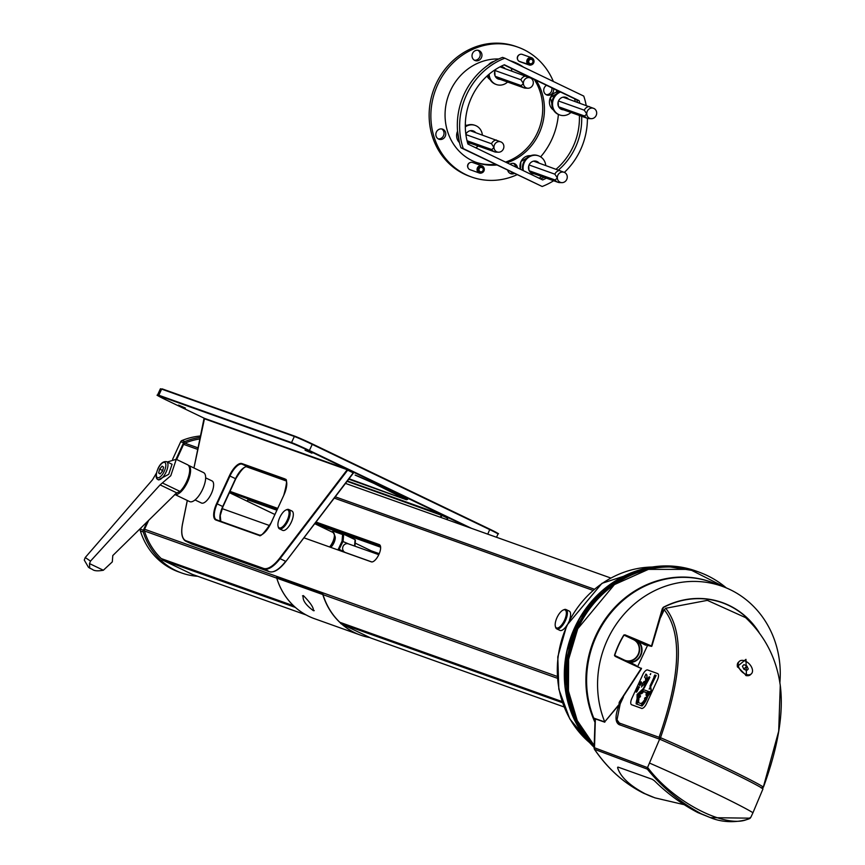 <?xml version="1.0" encoding="UTF-8"?>
<svg xmlns="http://www.w3.org/2000/svg" width="865" height="865" viewBox="0 0 865 865"><rect width="100%" height="100%" fill="white"/><g stroke="black" fill="none" stroke-linecap="round" stroke-linejoin="round"><path stroke-width="1.3" d="M167.291 461.975L176.265 459.315L187.575 464.754A16.24 6.444 115.7 0 1 188.202 465.175A16.24 6.444 115.7 0 1 185.943 483.016A16.24 6.444 115.7 0 1 180.006 491.417L175.973 493.288M158.317 468.181A8.423 3.341 115.7 0 1 164.934 462.559A8.423 3.341 115.7 0 1 163.917 471.944A8.423 3.341 115.7 0 1 157.3 477.556A8.423 3.341 115.7 0 1 158.317 468.181M189.651 501.603A16.089 6.379 -64.3 0 0 201.956 490.693A16.089 6.379 -64.3 0 0 203.567 472.604L188.494 465.359A16.089 6.379 115.7 0 1 186.872 483.449A16.089 6.379 115.7 0 1 174.708 494.423L189.651 501.603M176.265 459.315L170.783 475.728L160.112 484.876L90.522 561.093L89.495 563.58L103.357 570.24C97.832 571.224 94.188 570.954 92.436 569.429L89.268 567.851M195.025 499.938L201.448 503.019A12.251 4.866 -64.3 0 0 210.822 494.704A12.251 4.866 -64.3 0 0 212.055 480.929L205.643 477.848M158.717 479.956L158.079 479.643A9.958 3.947 115.7 0 0 165.691 472.896A9.958 3.947 115.7 0 0 166.696 461.694L172.059 464.267L168.697 474.334L158.414 479.761M161.733 472.063L163.042 469.284M162.188 470.29L159.647 469.079L162.112 466.159L163.582 467.143L162.588 471.047L160.122 473.966L158.652 472.971L160.285 473.761M158.652 472.971L159.647 469.079M160.112 484.876L176.687 492.834L112.785 555.568L112.309 561.882L103.357 570.24M89.549 568.046L92.436 569.429M89.755 568.143L89.495 563.58M90.522 561.093L85.224 557.536L84.262 560.066L88.522 567.364M85.224 557.536L152.51 479.772L156.403 473.144M595.001 719.896L593.985 718.177L595.261 718.88L595.325 720.015L594.504 747.76L647.507 767.623L659.627 739.153L618.929 724.535C614.983 721.951 615.069 715.344 619.167 704.726L604.721 721.853A98.556 90.392 -70.4 0 1 624.087 614.172A98.556 90.392 -70.4 0 1 723.724 586.881A98.556 90.392 -70.4 0 1 730.071 589.606A98.556 90.392 -70.4 0 1 779.862 682.863M604.721 721.853L619.243 704.24L619.448 701.872L641.16 668.472L627.558 662.222L630.304 662.958L627.925 661.866L629.677 662.071A11.667 10.704 109.6 0 0 640.457 655.162A11.667 10.704 109.6 0 0 638.781 642.273L637.527 640.976L640.1 641.657L637.732 640.1L651.496 646.004L662.266 608.765L663.293 607.306A83.289 76.39 -70.4 0 1 729.044 605.381A83.289 76.39 -70.4 0 1 759.092 632.456M627.558 662.222L615.037 656.286L614.691 655.432L624.227 660.006A11.191 10.261 109.6 0 0 638.165 654.297A11.191 10.261 109.6 0 0 633.58 639.689L624.033 635.105L624.919 634.802L624.033 635.105A88.835 81.461 109.6 0 0 614.691 655.432L615.037 656.286M624.919 634.802L637.732 640.1M649.604 763.103A81.191 3.114 24.7 0 1 752.961 812.732L750.863 817.263L749.414 818.16L710.457 817.652L701.418 813.868C680.333 802.461 662.309 787.55 647.334 769.136L594.536 749.328C607.911 768.888 624.303 783.539 643.733 793.291L654.946 797.854L683.826 804.612M617.826 767.136L617.578 767.644C620.378 776.824 629.623 785.561 645.29 793.843L654.946 797.854M618.194 767.158L652.372 779.343L654.481 780.814C667.391 793.627 681.847 804.223 697.839 812.592L710.457 817.652C730.838 826.28 752.463 818.333 750.16 817.933M595.012 721.053A98.805 90.62 -70.4 0 1 612.117 611.414A98.805 90.62 -70.4 0 1 713.084 582.815L723.724 586.881M638.781 642.273L639.105 642.09A11.969 10.975 -70.4 0 1 640.824 655.324A11.969 10.975 -70.4 0 1 629.752 662.417L627.968 661.887L630.12 663.228L641.516 668.613L618.972 703.061M757.61 630.509A83.083 76.196 109.6 0 0 663.401 607.5L651.853 646.198L640.197 641.322L637.57 641.008L646.09 644.76M627.795 661.974L615.264 656.038L627.795 661.974M659.627 739.153C698.996 756.237 753.015 782.176 763.006 788.793L752.961 812.732M647.626 767.406C675.176 804.623 733.012 832.281 750.982 817.036M620.216 701.407L619.199 703.591M604.797 722.199L595.261 718.88A1.687 1.341 170.5 0 0 594.99 719.831L593.985 718.177L604.754 721.929M594.536 749.328L594.536 749.328A1.687 1.535 110.6 0 1 594.504 747.76M646.231 644.836L651.496 646.382L645.755 644.933M645.474 645.149L637.527 640.976M636.121 665.477L629.677 662.071M641.516 668.613L627.925 661.866M662.417 609.641L663.293 607.306M595.325 720.015A1.687 1.135 -178.1 0 0 595.034 720.632L594.99 719.831A1.687 1.341 170.5 0 0 595.152 720.231M595.034 720.632L594.104 748.052A1.687 1.135 -178.1 0 0 594.341 748.668M594.396 747.447A1.687 1.135 -178.1 0 0 594.104 748.052L594.45 749.339C610.182 772.24 629.655 788.166 652.88 797.119M647.507 767.623L647.334 769.136M378.784 554.681L348.422 543.858A4.595 4.217 109.6 0 0 343.081 546.356A4.595 4.217 109.6 0 0 345.34 552.508L371.777 561.936M348.617 543.923L342.053 541.133L342.594 534.538L333.068 531.142L333.89 530.699L343.546 534.148M345.697 552.713L338.453 548.94L342.053 541.133M354.564 546.042L355.082 539.673L355.266 540.625L355.082 539.673L343.675 534.192L333.836 530.678M333.068 531.142L333.89 530.699L333.068 531.142A15.894 6.304 -64.3 0 0 332.203 532.072M338.691 550.205L343.091 541.274L343.675 534.192L342.594 534.538M588.633 739.045A103.411 94.836 -70.4 0 1 573.333 637.862A103.411 94.836 -70.4 0 1 649.204 569.192M495.267 76.347L521.238 85.613L523.379 83.505A5.363 4.92 -70.4 0 1 531.402 78.553A5.363 4.92 -70.4 0 1 527.953 88.23A5.363 4.92 -70.4 0 1 523.379 83.505L520.925 79.764L495.115 70.562M530.58 78.055L500.035 66.854M527.953 88.23L525.596 88.165A6.131 5.623 -70.4 0 1 521.238 85.613M520.925 79.764A6.131 5.623 -70.4 0 1 525.823 76.055M475.685 147.774A12.251 11.234 109.6 0 0 478.183 146.001M482.367 135.026A12.251 11.234 109.6 0 0 476.193 125.836A12.251 11.234 109.6 0 0 475.188 125.414A12.251 11.234 109.6 0 0 465.316 126.852M475.664 132.626A6.433 5.904 109.6 0 0 465.846 134.205M467.414 142.195A6.433 5.904 109.6 0 0 470.711 143.341M472.766 130.756A6.433 5.904 -70.4 0 1 474.744 132.302M474.842 125.306A12.251 11.234 109.6 0 0 474.496 125.176A12.251 11.234 109.6 0 0 465.305 126.171M558.639 106.784L584.61 116.04L586.762 113.942A5.363 4.92 -70.4 0 1 594.774 108.99A5.363 4.92 -70.4 0 1 591.325 118.667A5.363 4.92 -70.4 0 1 586.762 113.942L584.308 110.201L558.498 101M593.963 108.493L563.061 97.161M591.325 118.667L588.968 118.602A6.131 5.623 -70.4 0 1 584.61 116.04M584.308 110.201A6.131 5.623 -70.4 0 1 589.206 106.492M546.55 85.3A5.363 4.92 109.6 0 0 546.896 95.02A5.363 4.92 109.6 0 0 553.578 88.673M551.794 87.819A5.363 4.92 -70.4 0 1 546.064 94.62M507.69 170.21A5.363 4.92 109.6 0 0 514.394 173.433M512.88 172.708A5.363 4.92 -70.4 0 1 509.874 173.292M436.371 132.075A5.363 4.92 109.6 0 0 439.009 139.254A5.363 4.92 109.6 0 0 445.237 136.335A5.363 4.92 109.6 0 0 442.61 129.155A5.363 4.92 109.6 0 0 436.371 132.075M441.712 128.939A5.363 4.92 -70.4 0 1 438.177 138.865M472.55 53.403A5.363 4.92 109.6 0 0 475.188 60.582A5.363 4.92 109.6 0 0 481.427 57.663A5.363 4.92 109.6 0 0 478.788 50.484A5.363 4.92 109.6 0 0 472.55 53.403M477.902 50.267A5.363 4.92 -70.4 0 1 474.355 60.193M517.043 174.708A68.941 63.221 -70.4 0 1 471.587 177.022A68.941 63.221 -70.4 0 1 437.712 84.694A68.941 63.221 -70.4 0 1 517.908 47.153A68.941 63.221 -70.4 0 1 553.362 81.494M556.238 89.96A68.941 63.221 -70.4 0 1 556.757 92.004M558.39 114.45A68.941 63.221 -70.4 0 1 551.794 139.481A68.941 63.221 -70.4 0 1 540.636 156.868M471.587 177.022L469.868 176.406A68.941 63.221 -70.4 0 1 435.982 84.078A68.941 63.221 -70.4 0 1 516.189 46.537L517.908 47.153M534.213 79.375A53.619 49.175 -70.4 0 1 537.392 132.778A53.619 49.175 -70.4 0 1 505.517 162.09M495.418 164.328A53.619 49.175 -70.4 0 1 475.88 162.274M536.138 80.304A53.619 49.175 -70.4 0 1 539.111 133.394A53.619 49.175 -70.4 0 1 506.977 162.793M496.78 164.977A53.619 49.175 -70.4 0 1 476.734 162.588A53.619 49.175 -70.4 0 1 450.384 90.782A53.619 49.175 -70.4 0 1 498.781 58.971M513.421 163.377A5.363 4.92 -70.4 0 1 515.702 166.988M511.896 61.285A53.619 49.175 -70.4 0 1 520.849 65.881M510.134 60.734A53.619 49.175 -70.4 0 1 512.761 61.588A53.619 49.175 -70.4 0 1 523.628 67.221M517.454 167.832A5.363 4.92 109.6 0 0 509.961 164.231M519.27 61.328L519.378 61.48A3.828 3.514 109.6 0 0 520.06 61.729M529.542 63.491L529.856 63.61A2.303 2.108 109.6 0 0 532.818 62.237A2.303 2.108 109.6 0 0 528.969 60.55A2.303 2.108 109.6 0 0 529.575 63.437L528.223 64.529L518.903 61.199A3.828 3.514 109.6 0 1 522.287 54.409L531.607 57.739A3.828 3.514 109.6 0 0 528.223 64.529M529.856 63.61L529.369 64.648A3.449 3.157 109.6 0 0 533.629 59.707A3.449 3.157 109.6 0 0 528.72 59.09A3.449 3.157 109.6 0 0 528.947 64.388M519.378 61.48L529.369 64.648M528.699 64.81A3.828 3.514 109.6 0 0 531.651 64.778M533.521 59.523A3.828 3.514 109.6 0 0 531.607 57.739M517.789 59.836A3.449 3.157 -70.4 0 1 519.67 54.581M468.073 167.897A3.449 3.157 -70.4 0 1 469.944 162.642M481.308 167.313L482.4 167.702L482.746 166.264A3.828 3.514 109.6 0 0 481.881 165.799L472.56 162.469A3.828 3.514 109.6 0 0 468.917 169.043A3.828 3.514 109.6 0 0 469.987 169.681L479.307 173.011A3.828 3.514 109.6 0 0 481.924 172.838M482.4 167.702A2.303 2.108 109.6 0 0 479.134 168.88A2.303 2.108 109.6 0 0 482.886 170.751A2.303 2.108 109.6 0 0 482.648 167.929L483.416 167.096L482.919 166.545M483.048 166.761A3.449 3.157 109.6 0 0 477.967 169.216A3.449 3.157 109.6 0 0 482.129 172.762A3.449 3.157 109.6 0 0 483.416 167.096M481.881 165.799A3.828 3.514 109.6 0 0 477.285 168.221A3.828 3.514 109.6 0 0 479.307 173.011M483.805 167.583A3.828 3.514 109.6 0 0 483.157 166.631M482.648 167.929L480.972 167.323M553.632 180.742A68.941 63.221 -70.4 0 1 542.182 186.494L463.272 148.596A68.941 63.221 -70.4 0 1 504.857 58.204L583.756 96.091A68.941 63.221 -70.4 0 1 586.189 105.411M587.411 118.321A68.941 63.221 -70.4 0 1 564.38 172.394M542.182 186.494L460.969 147.785A68.941 63.221 -70.4 0 1 502.554 57.382L504.857 58.204M463.272 148.596L460.969 147.785M546.388 178.158A62.81 57.598 -70.4 0 1 542.647 179.931L467.922 144.044A62.81 57.598 -70.4 0 1 504.382 64.767L579.107 100.654A62.81 57.598 -70.4 0 1 579.788 103.13M581.669 116.278A62.81 57.598 -70.4 0 1 558.476 169.994M504.079 64.907L576.804 99.832A62.81 57.598 -70.4 0 1 577.485 102.308M579.377 115.456A62.81 57.598 -70.4 0 1 556.173 169.172M544.085 177.336A62.81 57.598 -70.4 0 1 540.657 178.969M579.107 100.654L576.804 99.832M529.218 170.762L555.189 180.017L557.33 177.92A5.363 4.92 -70.4 0 1 565.353 172.968A5.363 4.92 -70.4 0 1 561.904 182.645A5.363 4.92 -70.4 0 1 557.33 177.92L554.876 174.179L529.066 164.966M564.531 172.459L533.64 161.139M561.904 182.645L559.547 182.58A6.131 5.623 -70.4 0 1 555.189 180.017M554.876 174.179A6.131 5.623 -70.4 0 1 559.774 170.459M539.068 178.212A12.251 11.234 109.6 0 0 541.555 176.438M545.75 165.453A12.251 11.234 109.6 0 0 539.565 156.273A12.251 11.234 109.6 0 0 538.571 155.851A12.251 11.234 109.6 0 0 527.055 158.619A12.251 11.234 109.6 0 0 523.357 170.665M539.046 163.063A6.433 5.904 109.6 0 0 529.002 165.129A6.433 5.904 109.6 0 0 534.083 173.779M536.149 161.193A6.433 5.904 -70.4 0 1 538.116 162.739M538.225 155.743A12.251 11.234 109.6 0 0 537.879 155.613A12.251 11.234 109.6 0 0 526.407 158.349A12.251 11.234 109.6 0 0 522.655 170.319M467.046 140.746L491.807 149.58L493.958 147.483A5.363 4.92 -70.4 0 1 501.97 142.53A5.363 4.92 -70.4 0 1 498.521 152.208A5.363 4.92 -70.4 0 1 493.958 147.483L491.504 143.741L465.9 134.605M501.159 142.022L470.257 130.702M498.521 152.208L496.164 152.143A6.131 5.623 -70.4 0 1 491.807 149.58M491.504 143.741A6.131 5.623 -70.4 0 1 496.402 140.022M559.958 91.744A12.251 11.234 109.6 0 0 551.87 102.751A12.251 11.234 109.6 0 0 558.066 114.299A12.251 11.234 109.6 0 0 559.071 114.721A12.251 11.234 109.6 0 0 559.417 114.84M560.542 92.025A12.251 11.234 109.6 0 0 552.562 103.054A12.251 11.234 109.6 0 0 558.758 114.548A12.251 11.234 109.6 0 0 559.763 114.969A12.251 11.234 109.6 0 0 570.987 112.461M575.171 101.486A12.251 11.234 109.6 0 0 574.587 98.772M568.467 99.097A6.433 5.904 109.6 0 0 558.433 101.151A6.433 5.904 109.6 0 0 563.515 109.801M565.569 97.215A6.433 5.904 -70.4 0 1 567.548 98.761M488.52 74.736A12.251 11.234 109.6 0 0 494.694 83.873A12.251 11.234 109.6 0 0 495.688 84.283A12.251 11.234 109.6 0 0 496.034 84.402M489.147 74.195A12.251 11.234 109.6 0 0 495.386 84.11A12.251 11.234 109.6 0 0 496.38 84.532A12.251 11.234 109.6 0 0 507.604 82.034M511.788 71.049A12.251 11.234 109.6 0 0 511.215 68.335M505.084 68.659A6.433 5.904 109.6 0 0 500.478 66.627M495.829 69.297A6.433 5.904 109.6 0 0 500.132 79.364M502.197 66.789A6.433 5.904 -70.4 0 1 504.165 68.324M638.013 701.061L638.046 701.948M643.301 691.427L646.598 692.616L643.138 691.6A1.719 0.692 -64.3 0 1 643.063 691.816L640.068 693.438L642.436 691.459M646.988 693.427L649.334 692.162M638.748 697.298L639.473 695.774M638.684 697.287L639.419 695.73L638.684 697.287M646.101 698.358L645.193 699.601M647.539 693.016L646.75 693.146M642.057 691.459L642.727 690.886L642.749 691.708M636.899 703.332L637.505 702.726M642.284 691.73L637.408 694.281L644.036 687.891L637.083 694.476L637.073 699.666L637.862 701.266M637.332 698.228A11.029 4.466 -64.3 0 0 636.143 703.894L641.992 706.002A11.029 4.466 -64.3 0 0 647.69 696.53L647.561 696.476A11.029 4.466 -64.3 0 1 641.862 705.948L636.143 703.894M642.738 703.623L643.863 702.38A9.31 3.774 -64.3 0 0 644.955 700.672L644.901 700.423A1.719 0.692 -64.3 0 1 644.868 700.412A1.719 0.692 -64.3 0 1 644.771 700.326L647.561 696.476M642.965 704.034L642.187 704.413M641.862 704.424L641.603 703.548A1.719 0.692 -64.3 0 0 641.516 703.764L638.111 702.542A1.719 0.692 -64.3 0 0 638.219 702.337L637.04 703.386M637.408 701.71L637.17 702.737M638.24 702.337L638.37 702.066A1.719 0.692 -64.3 0 0 638.37 700.412A1.719 0.692 -64.3 0 0 638.348 700.401L637.743 700.185L637.797 701.32M638.965 699.136L638.64 700.25M639.841 696.93L640.597 696.001L640.111 697.049M643.657 700.812L643.333 701.937M644.533 698.617L645.128 697.612L644.803 698.736M638.478 702.11A1.719 0.692 -64.3 0 0 638.5 700.477A1.719 0.692 -64.3 0 0 638.478 700.466L638.402 700.423M644.587 700.434L642.306 703.634L644.522 700.639L643.646 702.304M646.501 695.049L646.49 694.379L647.139 695.276M641.311 693.73L641.798 692.692L641.808 693.362A1.719 0.692 -64.3 0 0 643.052 692.162M641.527 693.265L640.922 693.049A9.31 3.774 -64.3 0 0 639.841 694.757L639.895 695.006A1.719 0.692 -64.3 0 1 639.916 695.017A1.719 0.692 -64.3 0 1 639.819 696.833A1.719 0.692 -64.3 0 1 638.457 698.12L638.219 698.271A9.31 3.774 -64.3 0 0 637.938 699.104L637.873 700.228M642.782 690.54L643.506 689.675M647.474 692.216L648.188 691.362M648.609 692.238A11.029 4.466 -64.3 0 0 648.642 691.535L647.615 692.27L648.069 691.221M654.199 676.863L649.983 686.042L651.367 691.2L644.522 700.639M656.005 675.435L650.858 686.367L656.135 675.5L655.454 675.241L654.946 676.268L655.454 675.241L654.783 675.003L653.972 676.776M650.534 686.259L651.507 691.276L647.69 696.53M643.711 687.783L647.939 678.603M648.674 677.738L649.323 677.025M649.269 676.744L648.793 677.782L649.864 677.23L649.053 679.014L643.949 688.28M643.755 688.475L637.883 694.022M649.55 688.021L649.215 689.135M640.976 681.75L640.316 683.242L641.452 682.042L641.506 682.939L640.349 683.523L640.403 682.539L640.219 683.469L640.976 681.75L640.435 683.296M641.452 682.042L640.814 683.209M640.997 682.582L640.997 683.35M641.625 708.338A6.131 2.476 -64.3 0 0 646.533 703.613L657.411 679.976A6.131 2.476 -64.3 0 0 657.714 673.608A6.131 2.476 -64.3 0 0 657.616 673.565L647.658 669.986A6.131 2.476 -64.3 0 0 642.749 674.711L631.872 698.358A6.131 2.476 -64.3 0 0 631.569 704.716A6.131 2.476 -64.3 0 0 631.666 704.759L642.003 708.521M640.327 683.772L640.63 684.864L640.457 683.826L640.63 684.864L639.668 685.523L639.386 684.41L640.327 683.772L640.5 684.799L639.549 685.469L639.386 684.41M639.43 687.07L637.808 688.475L638.543 688.994L637.483 688.616L639.094 687.21L638.37 686.691L639.549 687.134L637.948 688.518M638.64 688.767L637.483 688.616M639.084 687.221L638.262 686.918M636.543 690.67L637.537 690.259L637.213 689.189L638.111 689.535L636.51 692.13L635.959 691.924L636.954 691.513L636.543 690.67L636.954 691.513M637.537 690.259L637.116 689.416M646.058 674.149A6.725 2.725 115.7 0 1 646.123 674.181A6.725 2.725 115.7 0 1 646.458 679.447L646.339 679.382A6.725 2.725 115.7 0 0 646.004 674.116A6.725 2.725 115.7 0 0 645.896 674.073L644.609 677.198A7.353 2.973 115.7 0 1 644.663 677.219M646.458 679.447L645.052 682.507A4.336 1.752 115.7 0 1 642.263 685.815L641.56 687.005L642.263 685.815M643.733 682.615L644.122 681.436L642.187 683.988L641.56 687.005M650.145 674.538L650.74 673.543L650.415 674.657M648.469 692.335A11.029 4.466 -64.3 0 0 648.523 691.481M647.917 691.265L643.365 689.632L642.933 690.594L643.387 689.535M643.225 689.578L642.792 689.427A11.029 4.466 -64.3 0 0 640.392 692.26M642.187 691.513L642.792 690.94M642.014 692.573L642.446 691.816M637.483 699.201L637.181 694.519L639.83 693.125A11.029 4.466 -64.3 0 0 637.418 697.99L637.938 699.104M641.538 693.254L640.792 692.984A9.31 3.774 -64.3 0 0 639.711 694.692L639.765 694.952A1.719 0.692 -64.3 0 0 639.765 694.952A1.719 0.692 -64.3 0 1 639.689 696.768A1.719 0.692 -64.3 0 1 638.327 698.066L638.089 698.217A9.31 3.774 -64.3 0 0 637.819 699.05M641.689 693.298A1.719 0.692 -64.3 0 0 642.933 692.097M637.613 701.958L637.819 698.834M644.403 687.394L644.879 686.345L644.371 687.383M647.344 680.993L647.798 679.944L647.312 680.982M647.701 678.517L649.042 676.927M649.745 677.176L644.263 687.989M645.874 684.193L646.328 683.134L645.841 684.183M643.225 702.153L643.041 702.088A1.719 0.692 -64.3 0 0 641.733 703.267M642.035 703.375L642.619 702.802M641.927 704.283L642.035 703.721M646.879 693.2L647.485 692.627M646.804 693.157L646.241 693.287L646.955 693.233L646.706 694.249M646.241 693.287L646.631 694.238L647.312 693.676M646.306 693.308A1.719 0.692 -64.3 0 0 646.231 694.919M646.371 694.984L647.139 695.265A9.31 3.774 -64.3 0 1 646.566 697.158L646.328 697.309A1.719 0.692 -64.3 0 0 645.085 698.369A1.719 0.692 -64.3 0 0 644.717 700.25M647.647 696.228A11.029 4.466 -64.3 0 0 648.382 693.07L647.442 693.395M644.414 700.239L651.183 691.34L647.085 693.384M648.999 692.897L648.382 693.07M649.28 691.74L651.259 691.189L649.983 686.042M653.508 679.479L653.962 678.42L653.475 679.468M650.567 685.88L651.042 684.831L650.534 685.869M652.037 682.68L652.491 681.62L652.005 682.669M647.896 695.882A11.029 4.466 -64.3 0 0 648.512 693.125M649.128 692.389L651.021 691.557M645.258 699.515L646.036 698.131M637.181 694.519L637.527 697.709M637.321 694.584L639.711 693.308M645.982 698.888L645.474 699.601M640.316 683.242L640.511 682.582M640.889 683.566L640.273 682.474M640.392 684.766L640.23 683.988L639.495 684.453L639.646 685.242L640.349 684.053L639.776 685.307M637.992 689.47L637.029 691.589L635.959 691.924M644.49 677.133A7.353 2.973 115.7 0 1 644.598 677.187A7.353 2.973 115.7 0 1 645.474 680.831L645.409 681.004A4.336 1.752 115.7 0 1 643.538 682.69L644.122 681.436M646.339 679.382L644.922 682.442A4.336 1.752 115.7 0 1 642.133 685.75M651.021 684.821L650.415 685.826M647.777 693.514L647.204 693.633M642.187 704.013L641.592 705.018M646.328 683.134L645.733 684.139M655.313 675.187L654.837 676.225M653.367 679.425L653.962 678.42M651.886 682.626L652.491 681.62M646.598 694.422L646.123 695.46M645.128 697.612L644.652 698.66M650.74 673.543L650.264 674.581M647.204 680.939L647.798 679.944M644.252 687.34L644.857 686.334M641.916 692.735L641.43 693.773M640.446 695.936L639.959 696.974M637.494 702.326L637.018 703.375M192.495 574.414A1.146 1.049 -70.4 0 1 192.311 574.349L162.523 560.044A1.146 1.049 -70.4 0 1 161.96 558.833M294.262 606.387A1.146 1.049 109.6 0 0 294.835 607.241L295.614 607.608M371.074 638.111A1.146 1.049 -70.4 0 1 370.88 638.046L341.091 623.741A1.146 1.049 -70.4 0 1 340.529 622.53M286.229 509.885A10.726 4.26 115.7 0 1 286.65 509.669A10.726 4.26 115.7 0 1 288.769 509.517A10.726 4.26 115.7 0 1 289.743 516.059A10.726 4.26 115.7 0 1 284.974 525.79A10.726 4.26 115.7 0 1 279.482 528.85A10.726 4.26 115.7 0 1 278.281 527.099A10.726 4.26 115.7 0 1 278.184 526.634M288.769 509.517L291.938 511.031A10.726 4.26 115.7 0 1 292.911 517.584A10.726 4.26 115.7 0 1 288.142 527.315A10.726 4.26 115.7 0 1 282.65 530.364L279.482 528.85M284.282 525.012A9.958 3.947 115.7 0 1 278.065 526.234A9.958 3.947 115.7 0 1 282.693 512.74A9.958 3.947 115.7 0 1 285.839 510.047A9.958 3.947 115.7 0 1 289.018 514.124A9.958 3.947 115.7 0 1 284.282 525.012M562.034 701.537L339.826 622.281A68.941 63.221 -70.4 0 1 323.023 594.655A2.303 2.108 -70.4 0 1 322.926 593.79L276.67 577.29A2.303 2.108 109.6 0 0 276.768 578.166A68.941 63.221 109.6 0 0 293.57 605.781L161.258 558.585A68.941 63.221 -70.4 0 1 144.444 530.969A2.303 2.108 -70.4 0 1 144.574 529.239L148.369 521M176.655 459.51L183.618 444.361A2.303 2.108 -70.4 0 1 184.84 443.161A68.941 63.221 -70.4 0 1 199.815 438.944M303.929 537.814L371.334 561.85A9.493 3.774 -64.3 0 0 378.784 554.681A9.493 3.774 -64.3 0 0 379.411 544.669A9.493 3.774 -64.3 0 0 379.259 544.604L315.985 522.038M222.132 508.631L269.675 525.596M277.708 508.382L230.014 491.374M276.876 510.209L247.844 499.851L247.228 501.213M247.844 499.851A3.06 2.811 109.6 0 0 248.125 498.921M380.449 546.129L315.325 522.893M277.276 509.323L229.571 492.315M371.29 550.843L379.227 553.676M341.567 623.968A68.941 63.221 109.6 0 0 360.489 635.105L314.46 618.68A68.941 63.221 -70.4 0 1 276.778 578.134A2.303 2.108 -70.4 0 1 276.681 577.29L322.926 593.812M197.728 576.285A70.465 64.626 -70.4 0 1 181.618 572.954A70.465 64.626 -70.4 0 1 175.865 570.554A70.465 64.626 -70.4 0 1 143.233 531.953A2.303 2.108 -70.4 0 1 143.352 530.213L146.963 522.374M181.618 572.954L178.741 571.927A70.465 64.626 -70.4 0 1 172.989 569.527A70.465 64.626 -70.4 0 1 140.357 530.926A2.303 2.108 -70.4 0 1 140.476 529.185L140.887 528.299M172.611 459.315L180.688 441.756A2.303 2.108 -70.4 0 1 181.931 440.545A70.465 64.626 -70.4 0 1 200.41 435.982M176.017 459.218L183.575 442.783A2.303 2.108 -70.4 0 1 184.807 441.572A70.465 64.626 -70.4 0 1 200.129 437.376M752.518 671.035A8.661 5.374 -134.3 0 1 751.393 673.792A8.661 5.374 -134.3 0 1 743.219 672.84A8.661 5.374 -134.3 0 1 738.191 664.147A8.661 5.374 -134.3 0 1 739.305 661.401A8.661 5.374 -134.3 0 1 747.479 662.341A8.661 5.374 -134.3 0 1 752.518 671.035M750.907 674.181A8.661 5.374 -134.3 0 1 750.496 674.668A8.661 5.374 -134.3 0 1 745.716 675.435M737.542 667.11A8.661 5.374 -134.3 0 1 737.283 665.034A8.661 5.374 -134.3 0 1 738.407 662.276A8.661 5.374 -134.3 0 1 738.894 661.876M746.722 670.548L748.279 669.002L746.906 666.039L743.976 664.634L742.429 666.191L743.792 669.142L746.722 670.548L748.279 669.002M744.841 669.64L743.295 668.05M743.781 669.099L746.906 666.039M178.504 405.09L185.391 408.053L178.504 405.09M305.064 450.243L311.951 453.195L305.064 450.243M303.377 595.596C302.101 599.759 305.464 604.797 313.444 610.712C313.757 607.749 310.405 602.7 303.377 595.596L302.48 595.888M313.444 610.712L314.244 610.647M322.71 593.714A2.303 2.108 109.6 0 0 322.807 594.558A68.941 63.221 109.6 0 0 340.54 623.049M360.489 635.105A68.941 63.221 109.6 0 0 369.971 637.602M745.965 659.346L746.43 675.716L737.315 666.504L745.965 659.346M619.232 724.654L617.372 721.313M623.373 697.104L620.183 703.915L617.015 719.853L619.416 723.075L659.087 737.294C680.636 675.435 682.344 632.91 664.234 609.738L660.644 617.405M647.561 645.387L637.7 666.461M780.262 685.415C776.575 658.589 765.038 636.002 745.63 617.653L707.365 600.364L665.726 608.268C684.15 631.742 682.409 674.884 660.503 737.683C696.574 753.177 755.459 781.441 763.33 787.063L778.695 731.206L780.262 685.415C783.798 713.009 778.176 746.938 763.417 787.215M761.287 788.026L763.125 787.258M659.703 739.294L659.087 737.294L660.503 737.683L660.384 739.575M665.726 608.268L664.234 609.738M563.504 609.922A10.726 4.26 115.7 0 1 563.926 609.706A10.726 4.26 115.7 0 1 566.045 609.555A10.726 4.26 115.7 0 1 566.78 610.214A10.726 4.26 115.7 0 1 564.683 622.14A10.726 4.26 115.7 0 1 556.757 628.887A10.726 4.26 115.7 0 1 556.011 628.228A10.726 4.26 115.7 0 1 555.557 627.136A10.726 4.26 115.7 0 1 555.46 626.671M566.045 609.555L569.213 611.068A10.726 4.26 115.7 0 1 569.949 611.728A10.726 4.26 115.7 0 1 569.548 619.816M566.629 625.709A10.726 4.26 115.7 0 1 559.925 630.401L556.757 628.887M565.764 610.549A9.958 3.947 115.7 0 1 563.266 622.595A9.958 3.947 115.7 0 1 555.763 627.276A9.958 3.947 115.7 0 1 555.341 626.271A9.958 3.947 115.7 0 1 557.201 617.199A9.958 3.947 115.7 0 1 563.115 610.074A9.958 3.947 115.7 0 1 565.764 610.549M180.006 491.417L162.382 482.951M633.58 639.689L624.876 635.159L637.689 640.468L633.818 639.451A11.505 10.542 -70.4 0 1 638.532 654.459A11.505 10.542 -70.4 0 1 625.157 660.719M614.474 655.356A89.041 81.656 -70.4 0 1 623.849 634.986M636.37 666.277L636.326 665.639M619.232 703.537L620.151 703.98M355.266 540.625L354.812 546.129M334.744 535.878A6.974 2.768 115.7 0 1 334.55 541.317A6.974 2.768 115.7 0 1 330.722 547.361M337.62 549.826L338.453 548.94M487.027 76.055A9.958 9.137 109.6 0 0 490.087 79.58L487.006 76.077M496.002 77.428A6.131 5.623 109.6 0 0 497.808 78.531L523.985 87.873M493.915 61.447A9.958 9.137 109.6 0 0 488.433 64.897M501.149 66.616L503.754 67.881M494.802 71.438L495.039 75.861M553.47 110.017L550.335 97.583L559.915 91.722A9.958 9.137 109.6 0 0 550.399 97.604A9.958 9.137 109.6 0 0 553.459 110.017M559.374 107.866A6.131 5.623 109.6 0 0 561.18 108.968L587.357 118.31M564.521 97.053L567.137 98.307M558.185 101.875L558.412 106.298M520.46 169.27L520.914 161.56L530.569 155.7A9.958 9.137 109.6 0 0 520.979 161.571A9.958 9.137 109.6 0 0 520.503 169.291M529.953 171.843A6.131 5.623 109.6 0 0 531.759 172.946L557.936 182.277M535.1 161.031L537.716 162.285M528.753 165.842L528.991 170.275M457.563 131.21A9.958 9.137 109.6 0 0 459.445 142.574M467.36 142.011A6.131 5.623 109.6 0 0 468.387 142.509L494.553 151.84M467.187 125.274A9.958 9.137 109.6 0 0 465.305 125.284L467.187 125.263M471.717 130.593L474.334 131.848M651.788 567.04A98.61 90.425 109.6 0 0 567.094 625.557A98.61 90.425 109.6 0 0 589.26 742.343M192.311 574.349L306.113 614.939M294.835 607.241L162.523 560.044M370.88 638.046L564.002 706.921L370.977 638.078M562.423 702.683L341.091 623.741M329.597 546.961A9.191 3.644 -64.3 0 0 334.387 534.927A9.191 3.644 -64.3 0 0 333.23 532.57L314.73 523.682M334.593 535.727A8.423 3.341 115.7 0 1 329.911 547.08M276.768 578.166L144.444 530.969M184.84 443.161L197.999 447.854M335.252 496.813L594.255 589.195M592.914 590.352L334.268 498.099M286.185 480.94L246.439 466.765M197.685 449.378L183.618 444.361M144.574 529.239L557.19 676.408M557.32 678.236L323.023 594.655M380.622 547.21L314.936 523.779M184.807 441.572L181.931 440.545M183.575 442.783L180.688 441.756M143.352 530.213L140.476 529.185M143.233 531.953L140.357 530.926M594.158 746.452A104.168 95.528 -70.4 0 1 581.723 618.01A104.168 95.528 -70.4 0 1 697.536 571.56A104.168 95.528 -70.4 0 1 700.423 572.652A104.168 95.528 -70.4 0 1 700.899 572.835L696.076 571.041L663.596 565.926L630.845 572.911L601.662 591.13L579.42 618.432L566.705 651.648L564.996 686.907L574.49 720.123L594.125 747.403M681.761 567.873A103.865 95.247 109.6 0 0 577.971 625.795A103.865 95.247 109.6 0 0 594.168 745.954M594.125 747.349A104.168 95.528 -70.4 0 1 579.723 618.421A104.168 95.528 -70.4 0 1 696.076 571.041M579.842 729.617A103.8 95.193 -70.4 0 1 636.435 570.932M190.97 543.631A30.643 12.164 -64.3 0 0 191.424 543.88A30.643 12.164 -64.3 0 0 191.889 544.074L269.285 571.679A30.643 12.164 -64.3 0 0 285.645 561.32L280.065 558.649A30.643 12.164 115.7 0 1 263.706 568.997L186.31 541.393A30.643 12.164 115.7 0 1 185.845 541.198A30.643 12.164 115.7 0 1 182.342 535.943M353.461 472.896L285.958 561.342L353.234 472.841L347.665 470.16L280.065 558.649L279.633 558.206L347.222 469.717L203.999 418.628L193.944 467.987L204.54 418.379L347.719 469.457M347.817 469.49L353.547 472.852L285.958 561.342C279.622 569.451 274.075 572.9 269.329 571.689L263.522 568.402A30.178 11.98 -64.3 0 0 279.633 558.206M191.965 544.096L186.126 540.798L263.522 568.402M245.141 467.046A15.775 6.26 -64.3 0 0 235.745 478.799M220.705 521.281A15.321 6.077 115.7 0 1 222.738 506.512L235.54 478.691L222.954 506.62A15.775 6.26 -64.3 0 0 220.207 520.125M285.872 561.385A30.178 11.98 115.7 0 1 275.102 570.922M241.919 463.564L284.488 478.745A15.775 6.26 115.7 0 1 283.828 495.18L271.037 523.001A15.775 6.26 115.7 0 1 258.516 535.208L215.947 520.027A15.775 6.26 115.7 0 1 216.607 503.581L229.409 475.772A15.775 6.26 115.7 0 1 241.919 463.564L242.103 464.159A15.321 6.077 -64.3 0 0 229.96 476.02L217.158 503.83A15.321 6.077 -64.3 0 0 216.282 519.692A15.321 6.077 -64.3 0 0 216.455 519.768L215.947 520.027M187.327 500.489L182.612 523.595A30.178 11.98 -64.3 0 0 186.126 540.798M286.564 481.686A15.321 6.077 -64.3 0 0 284.909 479.448A15.321 6.077 -64.3 0 0 284.682 479.34L242.103 464.159L247.682 466.841L285.969 480.497L247.758 466.862M285.115 479.556L284.488 478.745M258.516 535.208L259.057 534.959A15.321 6.077 -64.3 0 0 261.641 534.765M283.817 495.191L270.994 522.99C263.771 533.662 259.792 537.652 259.057 534.959L216.477 519.779L259.013 534.948M229.409 475.772L235.54 478.691A15.321 6.077 115.7 0 1 247.682 466.841L247.725 466.851C245.368 465.402 241.389 469.392 235.777 478.821L222.986 506.641L216.607 503.581M220.802 521.314L220.251 515.529L222.954 506.631M284.909 479.448C287.385 478.237 287.007 483.481 283.785 495.169L283.828 495.18M353.396 472.171L353.547 472.852L347.806 469.479L347.665 470.16L347.806 469.479L204.54 418.379L203.956 418.833M467.251 526.828L309.205 450.925L312.406 443.983L489.86 529.196C505.052 536.981 495.072 531.986 498.002 534.019A15.321 0.584 -155.3 0 0 489.839 529.672L312.384 444.459A15.321 0.584 -155.3 0 0 293.949 436.317L161.636 389.12L158.825 395.24L291.137 442.437A15.321 0.584 24.7 0 1 309.562 450.579L471.544 528.364M160.393 388.807L161.636 389.12A15.321 0.584 -155.3 0 0 160.393 388.807L157.581 394.927A15.321 0.584 24.7 0 1 158.825 395.24L159.009 395.835A14.856 0.573 -155.3 0 0 165.723 399.749L204.475 418.357L165.723 399.749C150.532 391.975 160.512 396.959 157.581 394.927M487.774 534.148L489.86 529.196L312.395 443.972A14.856 0.573 24.7 0 0 294.522 436.079L291.321 443.031L159.009 395.835M312.406 443.983L294.489 436.068L162.166 388.872L294.446 436.057M489.86 529.196L489.86 529.196A14.856 0.573 24.7 0 1 496.769 533.175M355.191 475.112L355.115 475.09A15.775 0.606 24.7 0 1 374.091 483.47L406.572 499.797L348.725 479.167M309.205 450.925A14.856 0.573 -155.3 0 0 291.321 443.031M349.049 478.745L406.572 499.797M355.147 475.101L374.08 483.459M399.446 495.645L374.091 483.47M446.675 519.487L447.67 518.189L442.091 515.508L440.685 517.357M440.08 517.14L442.199 514.816L347.341 480.983L442.156 514.805M446.935 519.584L447.811 517.508L442.199 514.816L447.811 517.508L447.67 518.189L447.821 517.519M447.897 518.243L446.881 519.562M442.242 514.837L442.091 515.508L347.081 481.329M322.807 594.558L276.778 578.134M594.969 722.297A98.848 90.652 -70.4 0 1 595.726 635.743A98.848 90.652 -70.4 0 1 714.231 583.259M674.408 577.788A98.545 90.371 109.6 0 0 596.072 635.894A98.545 90.371 109.6 0 0 595.001 721.475M726.319 587.919A104.124 95.485 109.6 0 0 577.788 628.801A104.124 95.485 109.6 0 0 594.19 745.457L577.247 720.588L568.446 690.951L568.619 659.357L577.734 628.79L614.42 584.599L648.382 569.386L689.729 569.375L726.319 587.919M619.416 723.075L620.043 725.075M166.696 461.694C163.42 461.121 160.587 463.262 158.219 468.095C155.505 474.723 155.462 478.572 158.079 479.643M619.589 702.326L641.398 668.212M651.842 646.22L662.687 608.614M330.571 547.307L333.804 542.961L335.069 538.906L334.723 536.603M333.241 530.807L332.128 532.04M355.407 540.247L354.92 546.172M488.271 65.016L493.958 61.426M474.496 125.176L475.188 125.414M529.034 64.951L519.714 61.631M537.879 155.613L538.571 155.851M459.445 142.595L457.553 131.08M559.071 114.721L559.763 114.969M495.688 84.283L496.38 84.532M229.42 492.661L274.897 514.502M589.465 742.57L569.765 718.858L558.822 689.21L557.784 656.903L566.737 625.471L601.954 583.334L652.08 566.997M192.398 574.382L306.134 614.95M330.008 547.113L334.204 539.338L334.723 535.359L333.23 532.57M278.065 526.234L278.281 527.099M285.839 510.047L286.65 509.669M610.701 577.993L345.492 483.405M378.87 554.487L355.169 543.101M751.393 673.792L750.496 674.668M739.305 661.401L738.407 662.276M269.329 571.689L191.933 544.085L185.845 541.198C181.845 538.819 180.742 532.981 182.547 523.682L187.273 500.467M498.002 534.019L496.51 537.262M399.435 495.645L407.631 499.516M617.437 721.583L617.015 719.853M761.341 788.069L763.373 787.258M555.341 626.271L555.557 627.136M563.115 610.074L563.926 609.706"/></g></svg>
